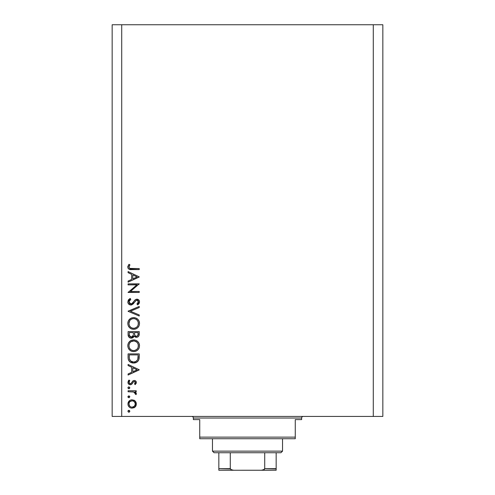<?xml version="1.0" encoding="UTF-8"?>
<svg xmlns="http://www.w3.org/2000/svg" width="495" height="495" viewBox="0 0 495 495"><rect width="100%" height="100%" fill="white"/><g stroke="black" fill="none" stroke-linecap="round" stroke-linejoin="round"><path stroke-width="0.74" d="M130.686 349.563L129.467 348.01L130.661 349.544L132.171 350.373M130.686 327.269L129.467 325.716L130.661 327.251L132.171 328.086M121.714 416.431L373.286 416.431L373.286 24.75L121.714 24.75L121.714 416.431L112.161 416.431L112.161 24.75L112.161 416.431L121.714 416.431L121.714 24.75L112.161 24.75L373.286 24.75L373.286 416.431L121.714 416.431M128.087 284.873L136.837 284.873L128.087 284.873L128.087 283.87L139.231 283.87L130.457 291.444L139.231 291.444L139.231 292.446L128.087 292.446L136.837 284.873L128.087 292.446L139.231 292.446L139.231 291.444L130.457 291.444L139.231 283.87L128.087 283.87L128.087 284.873L128.087 283.87L139.231 284.081M130.513 305.007L128.657 304.054L127.809 302.142L128.502 299.791L130.234 298.448L130.798 299.388L129.535 300.372L128.941 301.839L129.436 303.33L130.358 303.949L132.078 303.503L134.999 299.982L136.23 299.252L138.402 299.624L139.503 301.647L139.2 303.237L137.629 304.877L136.942 303.973L138.266 302.464L138.291 301.201L137.548 300.292L136.162 300.366L132.907 304.147L130.816 305.019L134.411 302.396L135.519 300.898L136.96 300.162L138.371 301.795L136.942 303.973L137.629 304.877L139.516 301.907C139.411 300.248 138.544 299.333 136.917 299.159L135.215 299.784L131.924 303.621L130.828 304.017L128.941 301.839L130.798 299.388L130.234 298.448L127.797 301.839C127.939 303.732 128.948 304.79 130.816 305.019L131.101 305M139.231 314.95L139.231 316.02L128.087 311.305L139.231 306.448L139.231 307.519L130.445 311.237L139.231 314.95L139.231 316.02L128.087 311.305L139.231 316.02L139.231 314.95L130.445 311.237L139.231 307.519L139.231 306.448L128.087 311.163L139.231 306.448L139.231 307.519M133.322 317.604L133.607 317.592C130.043 317.939 128.106 319.894 127.797 323.47L128.211 321.218L129.48 319.318L131.361 318.025L133.607 317.592L135.853 318.019L137.777 319.25L139.064 321.144L139.516 323.384L139.114 325.661L137.845 327.591L135.933 328.884L133.662 329.311L131.41 328.89L129.504 327.616L128.224 325.722L127.797 323.47C128.125 327.046 130.08 328.996 133.662 329.311C137.276 328.983 139.231 327.009 139.516 323.384C139.157 319.826 137.183 317.895 133.607 317.592L134.758 317.697M133.322 339.892L133.607 339.886C130.043 340.226 128.106 342.187 127.797 345.764L128.211 343.511L129.48 341.606L131.361 340.319L133.607 339.886L135.853 340.306L137.777 341.544L139.064 343.431L139.516 345.671L139.114 347.948L137.845 349.878L135.933 351.178L133.662 351.605L131.41 351.184L129.504 349.909L128.224 348.01L127.797 345.764C128.125 349.34 130.08 351.283 133.662 351.605C137.276 351.277 139.231 349.297 139.516 345.671C139.157 342.113 137.183 340.189 133.607 339.886L133.898 339.892M128.087 365.551L128.087 364.462L139.231 369.746L128.087 375.037L128.087 373.948L131.658 372.302L131.658 367.247L128.087 365.551L128.087 364.462L128.087 365.551L131.658 367.247L131.658 372.302L128.087 373.948L128.087 375.037L139.231 369.895L128.087 375.037L128.087 373.948M128.867 410.33L127.939 411.258L128.353 410.485L129.053 410.349L129.733 410.9L129.733 411.617L129.053 412.168L128.211 411.914L127.939 411.258L128.873 412.186L129.801 411.258L128.873 410.33L129.801 411.258M132.134 399.756L135.024 400.87L136.038 402.274L136.373 403.976L136.045 405.671L135.03 407.069L132.134 408.189L130.519 407.874L129.152 406.958L128.23 405.597L127.939 403.976L128.23 402.355L129.145 400.987L130.519 400.071L132.134 399.756C129.554 399.991 128.156 401.402 127.939 403.976C128.156 406.543 129.554 407.948 132.134 408.189L135.03 407.069L136.373 403.976L135.024 400.87L132.134 399.756M127.939 396.829L128.688 395.913L129.783 396.644L129.226 397.689L128.211 397.485L127.939 396.829L128.873 397.757L129.801 396.829L128.873 395.901L128.019 397.2M128.087 391.755L128.087 390.753L128.087 391.755L128.087 390.753L136.23 390.753L136.23 391.755L135.03 391.755L136.267 393.129L136.094 394.614L135.228 394.063L135.005 392.683L133.922 392.021L128.087 391.755L133.619 391.935L136.094 394.614L136.373 393.742L135.03 391.755L136.23 391.755L136.23 390.753L128.087 390.753L136.23 390.753L136.23 391.755M128.688 386.911L127.939 387.826L128.353 387.053L129.053 386.911L129.733 387.467L129.733 388.179L129.053 388.736L128.211 388.482L127.939 387.826L128.873 388.754L129.801 387.826L128.873 386.898L129.801 387.826M136.373 382.524C136.249 381.237 135.537 380.55 134.238 380.463L135.469 380.816L136.335 382.109L136.274 383.13L135.215 384.609L134.516 383.928L135.352 382.313L134.485 381.484L133.539 381.744L131.905 384.064L130.624 384.726L128.972 384.355L127.982 382.833L128.23 381.076L129.047 380.036L129.801 380.698L129.009 381.849L129.028 382.845L130.253 383.755L131.181 383.328L132.802 380.977L134.238 380.463L132.982 380.841L131.026 383.476L130.253 383.755L128.941 382.313L129.801 380.698L129.047 380.036L127.939 382.363C128.056 383.823 128.842 384.621 130.296 384.751L131.552 384.374L133.539 381.744L134.275 381.466L135.37 382.524L134.516 383.928L135.215 384.609L136.373 382.524L135.215 384.609L134.516 383.928L134.819 383.65M128.087 357.341C128.118 360.929 129.931 362.823 133.514 363.033L130.309 362.179L128.75 360.601L128.137 358.46L128.087 353.888L139.231 353.888L139.163 357.922L138.482 360.44L136.738 362.222L133.514 363.033C136.038 363.052 137.808 361.938 138.829 359.673L139.231 353.888L128.087 353.888L128.087 357.341L128.087 353.888L139.231 353.888L139.231 356.14M128.087 334.614L128.087 331.594L128.087 334.614L128.087 331.594L139.231 331.594L138.965 335.66L138.235 336.687L137.103 337.243L135.426 337.132L134.096 336.025L132.635 337.85L130.587 338.104L128.898 337.095L128.087 334.614C128.137 336.73 129.189 337.912 131.249 338.172L134.096 336.025L136.465 337.312C138.433 337.021 139.355 335.845 139.231 333.772L139.231 331.594L128.087 331.594L139.231 331.594L139.231 333.772M128.087 272.677L128.087 271.582L139.231 276.872L128.087 282.156L128.087 281.067L131.658 279.421L131.658 274.372L128.087 272.677L128.087 271.582L128.087 272.677L131.658 274.372L131.658 279.421L128.087 281.067L128.087 282.156L139.231 277.014L128.087 282.156L128.087 281.067M129.418 265.697L128.96 267.269L129.975 268.426L139.231 268.581L139.231 269.583L129.053 269.218L128.1 268.284L127.797 266.984L129.084 264.293L129.944 264.887L128.941 267.04L129.944 264.887L129.084 264.293L127.797 266.984C128.168 269.02 129.473 269.886 131.701 269.583L139.231 269.583L139.231 268.581L131.812 268.581C130.303 268.847 129.35 268.333 128.941 267.04L129.529 268.197M382.839 24.75L382.839 416.431L373.286 416.431L382.839 416.431L382.839 24.75L373.286 24.75L382.839 24.75M129.387 410.485L129.733 410.9M129.783 411.438L129.535 411.908M129.523 411.92L129.065 412.168M128.681 412.168L128.168 411.871M127.958 411.067L128.224 410.596M128.353 410.485L128.681 410.349M136.038 405.683L135.618 406.414M135.339 406.76L134.727 407.323M134.399 407.552L133.693 407.911M129.919 407.564L130.519 407.874M128.706 406.457L128.44 406.042M128.372 405.912L129.152 406.958M128.007 404.799L128.1 405.207M127.958 403.561L129.789 400.461M133.706 400.04L134.72 400.616M129.455 402.181L128.941 403.97L129.74 406.135M134.182 401.482L132.128 400.758L129.851 401.686M134.442 406.216L135.37 403.97C135.172 405.931 134.096 407.001 132.128 407.187L134.399 406.259M133.365 406.952L134.176 406.457M132.759 407.131L133.068 407.057M130.878 406.94L132.128 407.187C130.166 407.008 129.102 405.931 128.941 403.97C129.108 402.008 130.166 400.938 132.128 400.758C134.096 400.938 135.178 402.008 135.37 403.97L134.411 401.693M129.455 405.764L129.857 406.259M128.997 403.351L128.997 404.601M129.529 396.173L129.783 396.637M129.801 396.829L128.873 397.757M127.958 396.637L128.217 396.167M129.733 396.47L129.387 396.056M135.29 391.929L135.71 392.281M136.373 393.742L136.094 394.614L135.228 394.063L135.327 393.24L134.572 392.318M135.228 394.063L135.358 393.686M134.201 392.133L133.619 391.935M132.926 391.823L132.573 391.799M129.783 388.006L129.065 388.736M128.688 388.736L128.168 388.433M127.958 387.635L128.211 387.17M128.353 387.053L128.681 386.917M135.092 383.322L135.296 382.938M135.352 382.734L135.352 382.313L135.352 382.734M135.284 382.115L135.036 381.775L135.284 382.115M134.492 381.484L133.7 381.633M134.275 381.466L133.539 381.744M132.852 382.635L133.192 382.115M132.462 383.309L132.202 383.699M130.624 384.726L130.061 384.739M128.972 384.361L128.224 383.532M128.131 383.34L127.982 382.833M129.047 380.036L128.799 380.259L129.801 380.698L129.195 381.416M128.96 382.078L129.022 382.814M129.337 383.334L129.727 383.631M129.987 383.724L130.668 383.681M130.117 383.743L131.181 383.328M131.163 383.347L131.868 382.245M134.071 380.469L134.442 380.476M135.469 380.816L136.026 381.354M135.748 381.039L135.277 380.704M139.231 369.746L128.087 364.462L139.231 369.746M137.059 369.808L132.802 371.776L132.802 367.791L137.059 369.808L132.802 367.791L132.802 371.776L137.059 369.808M139.163 357.935L139.089 358.566M139.046 358.825L138.959 359.234M138.674 360.063L138.829 359.673M138.476 360.447L138.068 361.059M137.134 361.956L135.333 362.81M134.788 362.928L135.184 362.847M132.951 363.014L132.394 362.946M130.804 362.451L129.851 361.857M128.335 359.568L128.255 359.234M128.137 358.46L128.094 357.904M138.086 355.67L137.777 359.098L138.086 355.67M137.66 359.426L137.777 359.098C137.047 361.047 135.63 362.024 133.52 362.031L135.649 361.591M136.713 360.867L135.556 361.635L137.171 360.348M129.35 358.584L130.538 360.979L133.52 362.031C131.565 362.037 130.228 361.146 129.511 359.351L129.74 359.914M129.275 357.774L129.226 354.89L138.086 354.89L129.226 354.89L129.325 358.392M134.312 361.981L134.9 361.864M137.641 359.475L137.833 358.887M130.092 360.496L130.494 360.942M131.571 361.653L132.512 361.944M134.182 339.91L134.745 339.991M135.853 340.306L137.412 341.222M137.851 341.618L138.501 342.398M138.52 342.422L139.07 343.437L138.52 342.422M139.268 343.982L139.404 344.52M139.404 344.539L139.491 345.095M139.293 347.385L139.107 347.954M138.86 348.499L138.594 348.95M135.896 351.19L135.482 351.339M134.244 351.58L133.087 351.58M131.955 351.37L131.404 351.178M128.508 348.604L129.931 350.293M128.892 349.204L128.521 348.629M128.211 343.518L127.896 344.619M128.626 342.689L130.364 340.863M130.433 340.814L130.773 340.603M131.447 340.282L131.757 340.17M130.395 350.639L130.89 350.936M138.872 348.48L139.114 347.948M129.022 344.774L128.941 345.72C129.17 342.8 130.723 341.191 133.613 340.888C136.527 341.173 138.111 342.788 138.371 345.72L138.371 345.72C138.136 348.666 136.571 350.293 133.662 350.602C130.73 350.311 129.158 348.684 128.941 345.72L129.337 347.719M129.801 342.905L130.977 341.705L129.801 342.905L129.047 344.656M136.731 342.045L134.083 340.907L130.971 341.711M138.142 347.23L138.284 344.786L137.579 343.047L136.28 341.692L136.973 342.28M137.845 347.96L138.284 346.661M130.989 349.792L132.722 350.516L134.603 350.516L136.688 349.489L137.598 348.406M135.017 350.417L136.694 349.489M136.979 349.21L137.332 348.796M129.721 348.461L130.661 349.544M132.654 340.975L131.837 341.222M138.284 344.786L138.155 344.285M138.012 343.883L137.851 343.53M139.175 334.738L139.132 335.047M136.465 337.312L135.772 337.237M135.395 337.12L134.3 336.315M133.91 336.476L133.681 336.897M133.396 337.274L133.044 337.596L133.396 337.274M132.196 338.029L131.726 338.135M130.575 338.104L130.024 337.93M129.962 337.899L129.548 337.67M129.084 337.287L128.675 336.798M128.521 336.538L128.267 335.926M128.168 335.53L128.094 334.948M133.353 334.304L133.372 333.259M130.253 336.866L129.554 336.086L130.253 336.866L131.59 337.138M129.319 335.338L131.249 337.169C129.702 336.779 129.028 335.734 129.226 334.02L129.554 336.086M134.547 334.137L135.098 335.69L136.447 336.315C134.956 335.944 134.312 334.929 134.516 333.271L134.516 332.597L138.086 332.597L138.086 333.958C138.204 335.288 137.66 336.074 136.447 336.315L137.059 336.204M136.849 336.266L137.938 335.164L138.086 332.597L134.516 332.597L134.603 334.577M137.938 335.152L138.086 333.958M132.802 336.346L133.242 335.344L131.249 337.169L132.146 336.94M129.226 334.02L129.226 332.597L133.372 332.597L129.226 332.597L129.282 335.078M134.516 333.271L134.541 334.032M136.379 318.254L136.874 318.539M137.412 318.929L137.771 319.244M137.851 319.325L138.501 320.11M139.07 321.15L138.854 320.692M139.268 321.688L139.404 322.226M139.404 322.245L139.491 322.802M138.86 326.205L137.87 327.566M135.902 328.897L135.482 329.051M134.906 329.194L133.087 329.286M131.416 328.897L131.955 329.082M128.527 326.341L129.498 327.61M128.892 326.91L128.527 326.347M128.211 321.224L127.896 322.325M128.626 320.401L130.773 318.316M131.361 318.025L131.757 317.877M129.504 327.616L129.931 328.006M129.801 320.611L128.941 323.433C129.17 320.512 130.723 318.898 133.613 318.594C136.527 318.879 138.111 320.494 138.371 323.433L138.371 323.433C138.136 326.378 136.571 328.006 133.662 328.309C130.73 328.018 129.158 326.397 128.941 323.433L129.337 325.432M136.731 319.758L135.024 318.799M138.142 324.937L138.284 322.493L137.579 320.754L136.28 319.399L136.973 319.987M137.845 325.673L138.284 324.367M130.989 327.498L132.722 328.222L134.621 328.222L136.688 327.201L137.598 326.112M135.017 328.123L136.694 327.195M136.979 326.923L137.332 326.502M129.721 326.168L130.661 327.251M134.591 318.687L132.685 318.681L130.971 319.417M132.654 318.687L131.837 318.935M129.269 321.601L129.047 322.363M138.284 322.493L138.155 321.991M138.012 321.589L137.851 321.236M128.125 300.385L128.725 299.537M129.442 298.93L130.234 298.448L130.798 299.388L130.129 299.828M129.857 300.05L129.102 301.053M128.978 301.436L128.972 302.235M129.226 302.996L129.436 303.33L129.22 302.996M129.523 303.435L129.913 303.757M132.078 303.497L130.377 303.955L131.342 303.936M132.493 303.107L132.883 302.674M133.304 302.154L133.7 301.61M134.052 301.127L134.411 300.657M134.597 300.428L135.104 299.883M137.443 299.209L138.396 299.624M139.107 300.391L138.724 299.896M139.479 302.371L139.064 303.485M138.965 303.627L138.588 304.072M137.635 303.385L136.942 303.973L137.629 304.877L138.346 304.301L138 304.598M137.709 303.305L138.266 302.464M138.365 301.962L138.352 301.492M137.895 300.545L137.548 300.292M137.257 300.193L136.756 300.174M135.37 301.078L134.949 301.634M134.071 302.86L133.248 303.819M131.942 304.772L131.398 304.951M129.034 304.4L128.285 303.577M129.183 304.512L128.279 303.571M127.809 302.148L127.797 301.839M139.2 303.237L139.373 302.81M137.944 299.364L137.437 299.209M132.883 302.68L132.233 303.361M130.6 304.004L129.956 303.781M139.231 291.444L139.231 292.446L128.087 292.217M139.231 276.872L128.087 271.582L139.231 276.872M137.059 276.928L132.802 278.895L132.802 274.911L137.059 276.928L132.802 274.911L132.802 278.895L137.059 276.928M139.231 268.581L139.231 269.583L131.701 269.583M128.508 268.828L128.248 268.519M128.094 268.278L127.865 267.659M127.821 266.607L127.97 265.976M128.471 265.035L128.83 264.584M129.084 264.293L129.944 264.887L129.486 265.586M129.282 265.939L128.941 267.04M129.579 268.234L129.913 268.408M131.354 268.581L131.812 268.581M129.851 406.253L130.897 406.946M131.503 407.131L132.443 407.175M135.129 405.207L135.314 403.338M132.128 400.758L131.503 400.814M129.226 356.165L129.238 356.969M132.87 362L133.867 362.024M137.944 358.25L138.037 357.396M138.074 356.536L138.086 356.103M129.275 347.577L129.696 348.424M133.192 350.584L134.133 350.584M138.371 345.72L138.352 345.25M136.28 341.692L135.877 341.445M134.083 340.907L132.685 340.975M131.788 341.247L130.977 341.705M129.269 343.889L128.941 345.72M132.994 336.037L133.285 335.09M131.614 337.138L131.961 337.033M129.275 325.283L129.696 326.131M133.192 328.29L134.133 328.29M138.371 323.433L138.352 322.957M136.28 319.399L135.877 319.157M135.011 318.792L134.553 318.681M134.083 318.613L132.685 318.681M131.788 318.953L130.977 319.417M129.022 322.499L128.941 323.433M191.775 416.431A1.59 1.59 0 0 1 193.366 418.028L193.366 419.618L199.733 419.618L199.733 437.135L295.267 437.135L295.267 419.618L301.634 419.618L301.634 418.028A1.59 1.59 0 0 1 303.225 416.431A1.59 1.59 0 0 0 301.634 418.028L193.366 418.028A1.59 1.59 0 0 0 191.775 416.431M301.232 419.618L295.267 419.618L295.267 438.725L199.733 438.725L295.267 438.725L295.267 437.135L199.733 437.135L199.733 419.618L193.366 419.618L193.366 418.028L301.634 418.028L301.634 419.618L301.232 419.618L301.634 419.618M199.733 437.135L199.733 438.725L199.733 437.135M193.366 419.618L193.768 419.618M276.161 468.944L264.72 468.66L264.72 452.733L280.937 452.733L282.527 451.143L212.473 451.143L214.063 452.733L264.72 452.733L214.063 452.733L212.473 451.143L282.527 451.143L282.527 438.725L282.527 451.143L280.937 452.733L264.72 452.733L264.72 468.66L264.237 469.507L261.379 470.25L233.621 470.25L230.905 469.613M212.473 438.725L212.473 451.143L212.473 438.725M276.161 468.66L276.161 470.238L261.379 470.25L263.34 469.972L264.72 468.66L276.161 468.66L276.161 452.733L276.161 470.238L218.84 470.25L233.621 470.25L231.648 469.965L230.28 468.66L230.28 452.733L230.28 468.66L218.84 468.66L218.84 470.188M230.33 468.944L218.84 468.66L218.84 469.136M218.84 452.733L218.84 468.66L218.84 452.733"/></g></svg>

